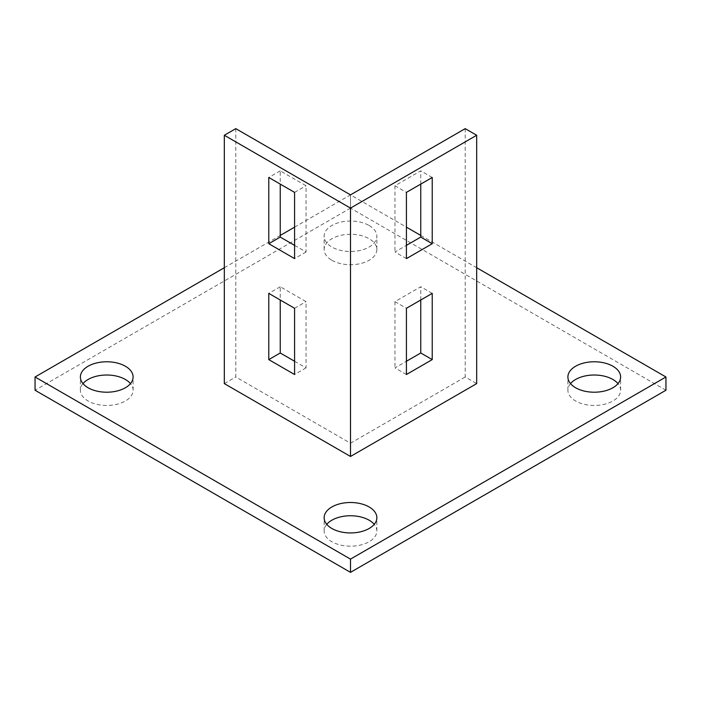 <?xml version="1.0" encoding="UTF-8"?>
<svg xmlns="http://www.w3.org/2000/svg" width="701" height="701" viewBox="0 0 701 701"><rect width="100%" height="100%" fill="white"/><g stroke="black" fill="none" stroke-linecap="round" stroke-linejoin="round"><path stroke-width="0.53" stroke-dasharray="3.5 2.63" d="M570.526 383.613A26.358 15.22 0 0 0 567.898 390.238A26.358 15.22 0 0 0 575.617 400.998A26.358 15.22 0 0 0 604.341 404.302A26.358 15.22 0 0 0 620.622 390.238A26.358 15.22 0 0 0 617.993 383.613M331.862 260.264A26.358 15.22 0 0 0 360.586 263.567A26.358 15.22 0 0 0 376.858 249.503A26.358 15.22 0 0 0 369.138 238.743A26.358 15.22 0 0 0 340.414 235.448A26.358 15.22 0 0 0 324.142 249.503A26.358 15.22 0 0 0 331.862 260.264M369.138 225.503A26.358 15.22 180 0 1 376.858 236.263A26.358 15.22 180 0 1 360.586 250.318A26.358 15.22 180 0 1 331.862 247.024A26.358 15.22 180 0 1 324.142 236.263A26.358 15.22 180 0 1 340.414 222.199A26.358 15.22 180 0 1 369.138 225.503M326.762 524.348A26.358 15.22 0 0 0 324.142 530.972A26.358 15.22 0 0 0 331.862 541.733A26.358 15.22 0 0 0 360.586 545.028A26.358 15.22 0 0 0 376.858 530.972A26.358 15.22 0 0 0 374.238 524.348M83.007 383.613A26.358 15.22 0 0 0 80.378 390.238A26.358 15.22 0 0 0 88.107 400.998A26.358 15.22 0 0 0 116.83 404.302A26.358 15.22 0 0 0 133.102 390.238A26.358 15.22 0 0 0 130.474 383.613M432.228 293.377L420.758 286.753L394.952 301.658L406.422 308.282M406.422 374.509L394.952 367.885L406.422 361.26M420.758 300.002L420.758 286.753M394.952 301.658L394.952 367.885M432.228 177.484L420.758 170.86L394.952 185.756L406.422 192.381M406.422 258.608L394.952 251.983L406.422 245.368M420.758 184.1L420.758 170.86M394.952 185.756L394.952 251.983M465.21 128.642L465.21 376.989L476.68 383.613M294.578 227.15L350.5 194.869L350.5 443.216L465.21 376.989M235.79 128.642L235.79 376.989L350.5 443.216M294.578 245.368L306.048 251.983L306.048 185.756L280.242 170.86L280.242 184.1M294.578 361.26L306.048 367.885L306.048 301.658L280.242 286.753L280.242 300.002M280.242 286.753L268.772 293.377M294.578 308.282L306.048 301.658M306.048 367.885L294.578 374.509M280.242 170.86L268.772 177.484M294.578 192.381L306.048 185.756M306.048 251.983L294.578 258.608M224.32 383.613L235.79 376.989M224.32 267.721L280.242 235.431M665.95 390.238L350.5 208.118L350.5 194.869L406.422 227.15M350.5 208.118L35.05 390.238M420.758 235.431L476.68 267.721M620.622 390.238L620.622 376.989M376.858 249.503L376.858 236.263M376.858 530.972L376.858 517.724M133.102 390.238L133.102 376.989M80.378 390.238L80.378 376.989M324.142 530.972L324.142 517.724M324.142 249.503L324.142 236.263M567.898 390.238L567.898 376.989"/><path stroke-width="1.05" d="M617.993 383.613A26.358 15.22 0 0 0 612.893 379.478A26.358 15.22 0 0 0 570.526 383.613M612.893 366.229A26.358 15.22 180 0 1 620.622 376.989A26.358 15.22 180 0 1 604.341 391.053A26.358 15.22 180 0 1 575.617 387.758A26.358 15.22 180 0 1 567.898 376.989A26.358 15.22 180 0 1 584.17 362.934A26.358 15.22 180 0 1 612.893 366.229M374.238 524.348A26.358 15.22 0 0 0 369.138 520.212A26.358 15.22 0 0 0 326.762 524.348M369.138 506.963A26.358 15.22 180 0 1 376.858 517.724A26.358 15.22 180 0 1 360.586 531.787A26.358 15.22 180 0 1 331.862 528.484A26.358 15.22 180 0 1 324.142 517.724A26.358 15.22 180 0 1 340.414 503.66A26.358 15.22 180 0 1 369.138 506.963M130.474 383.613A26.358 15.22 0 0 0 125.383 379.478A26.358 15.22 0 0 0 83.007 383.613M125.383 366.229A26.358 15.22 180 0 1 133.102 376.989A26.358 15.22 180 0 1 116.83 391.053A26.358 15.22 180 0 1 88.107 387.758A26.358 15.22 180 0 1 80.378 376.989A26.358 15.22 180 0 1 96.659 362.934A26.358 15.22 180 0 1 125.383 366.229M406.422 308.282L432.228 293.377L432.228 359.604L406.422 374.509L406.422 308.282M406.422 361.26L420.758 352.989L432.228 359.604M420.758 352.989L420.758 300.002M406.422 192.381L432.228 177.484L432.228 243.711L406.422 258.608L406.422 192.381M406.422 245.368L420.758 237.087L432.228 243.711M420.758 237.087L420.758 184.1M476.68 135.258L465.21 128.642L350.5 194.869L235.79 128.642L224.32 135.258L350.5 208.109L476.68 135.258L476.68 383.613L350.5 456.465L224.32 383.613L224.32 135.258M280.242 184.1L280.242 237.087L294.578 245.368M280.242 300.002L280.242 352.989L294.578 361.26M268.772 359.604L268.772 293.377L294.578 308.282L294.578 374.509L268.772 359.604L280.242 352.989M268.772 243.711L268.772 177.484L294.578 192.381L294.578 258.608L268.772 243.711L280.242 237.087M350.5 208.109L350.5 456.465M35.05 376.989L35.05 390.238L350.5 572.358L350.5 559.118L35.05 376.989L224.32 267.721M280.242 235.431L294.578 227.15M406.422 227.15L420.758 235.431M476.68 267.721L665.95 376.989L350.5 559.118M350.5 572.358L665.95 390.238L665.95 376.989"/></g></svg>
